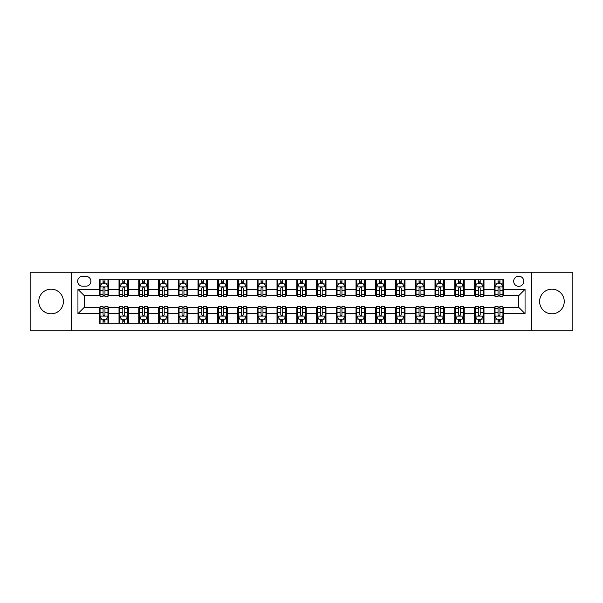 <?xml version="1.0" encoding="UTF-8"?>
<svg xmlns="http://www.w3.org/2000/svg" width="603" height="603" viewBox="0 0 603 603"><rect width="100%" height="100%" fill="white"/><g stroke="black" fill="none" stroke-linecap="round" stroke-linejoin="round"><path stroke-width="0.9" d="M551.918 289.176A12.324 12.324 0 0 0 539.595 301.5A12.324 12.324 0 0 0 551.918 313.824A12.324 12.324 0 0 0 564.242 301.5A12.324 12.324 0 0 0 551.918 289.176M51.082 289.176A12.324 12.324 0 0 0 38.758 301.5A12.324 12.324 0 0 0 51.082 313.824A12.324 12.324 0 0 0 63.405 301.5A12.324 12.324 0 0 0 51.082 289.176M518.738 276.219A5.058 5.058 0 0 0 513.681 281.277A5.058 5.058 0 0 0 518.738 286.335A5.058 5.058 0 0 0 523.796 281.277A5.058 5.058 0 0 0 518.738 276.219M531.379 330.73L572.85 330.73L572.85 272.27L531.379 272.27L531.379 330.73L71.621 330.73L71.621 272.27L30.15 272.27L30.15 330.73L71.621 330.73M82.521 286.176L86.003 286.176A4.899 4.899 0 0 0 90.895 281.277A4.899 4.899 0 0 0 86.003 276.378L82.521 276.378A4.899 4.899 0 0 0 77.629 281.277A4.899 4.899 0 0 0 82.521 286.176M531.379 272.27L71.621 272.27M99.269 313.666L77.945 313.666L77.945 289.334L99.269 289.334L99.269 295.651L84.262 295.651L84.262 307.349L99.269 307.349L99.269 323.223L503.731 323.223L503.731 307.349L518.738 307.349L518.738 295.651L503.731 295.651L503.731 289.334L525.055 289.334L525.055 313.666L503.731 313.666M503.731 289.334L503.731 279.777L99.269 279.777L99.269 289.334M494.249 279.777L494.249 295.651L495.04 295.651M498.04 295.651L499.94 295.651M502.94 295.651L503.731 295.651M494.249 295.651L483.191 295.651M474.501 279.777L474.501 295.651L475.292 295.651M478.292 295.651L480.192 295.651M474.501 295.651L463.443 295.651M454.752 279.777L454.752 295.651L455.544 295.651M458.544 295.651L460.436 295.651M454.752 295.651L443.695 295.651M435.004 279.777L435.004 295.651L435.796 295.651M438.796 295.651L440.687 295.651M435.004 295.651L423.947 295.651M415.256 279.777L415.256 295.651L416.047 295.651M419.047 295.651L420.939 295.651M415.256 295.651L404.191 295.651M395.508 279.777L395.508 295.651L396.292 295.651M399.299 295.651L401.191 295.651M395.508 295.651L384.443 295.651M375.759 279.777L375.759 295.651L376.543 295.651M379.551 295.651L381.443 295.651M375.759 295.651L364.694 295.651M356.004 279.777L356.004 295.651L356.795 295.651M359.795 295.651L361.694 295.651M356.004 295.651L344.946 295.651M336.255 279.777L336.255 295.651L337.047 295.651M340.047 295.651L341.946 295.651M336.255 295.651L325.198 295.651M316.507 279.777L316.507 295.651L317.299 295.651M320.299 295.651L322.198 295.651M316.507 295.651L305.45 295.651M296.759 279.777L296.759 295.651L297.55 295.651M300.55 295.651L302.45 295.651M296.759 295.651L285.701 295.651M277.011 279.777L277.011 295.651L277.802 295.651M280.802 295.651L282.701 295.651M277.011 295.651L265.953 295.651M257.262 279.777L257.262 295.651L258.054 295.651M261.054 295.651L262.953 295.651M257.262 295.651L246.205 295.651M237.514 279.777L237.514 295.651L238.306 295.651M241.306 295.651L243.205 295.651M237.514 295.651L226.457 295.651M217.766 279.777L217.766 295.651L218.557 295.651M221.557 295.651L223.449 295.651M217.766 295.651L206.708 295.651M198.018 279.777L198.018 295.651L198.809 295.651M201.809 295.651L203.701 295.651M198.018 295.651L186.953 295.651M178.269 279.777L178.269 295.651L179.053 295.651M182.061 295.651L183.953 295.651M178.269 295.651L167.204 295.651M158.521 279.777L158.521 295.651L159.305 295.651M162.313 295.651L164.204 295.651M158.521 295.651L147.456 295.651M138.765 279.777L138.765 295.651L139.557 295.651M142.564 295.651L144.456 295.651M138.765 295.651L127.708 295.651M119.017 279.777L119.017 295.651L119.809 295.651M122.808 295.651L124.708 295.651M119.017 295.651L107.96 295.651M99.269 295.651L100.06 295.651M103.06 295.651L104.96 295.651M99.269 307.349L100.06 307.349M103.06 307.349L104.96 307.349M107.96 307.349L108.751 307.349L108.751 323.223M119.809 307.349L108.751 307.349M122.808 307.349L124.708 307.349M127.708 307.349L128.499 307.349L128.499 323.223M139.557 307.349L128.499 307.349M142.564 307.349L144.456 307.349M147.456 307.349L148.248 307.349L148.248 323.223M159.305 307.349L148.248 307.349M162.313 307.349L164.204 307.349M167.204 307.349L167.996 307.349L167.996 323.223M179.053 307.349L167.996 307.349M182.061 307.349L183.953 307.349M186.953 307.349L187.744 307.349L187.744 323.223M198.809 307.349L187.744 307.349M201.809 307.349L203.701 307.349M206.708 307.349L207.492 307.349L207.492 323.223M218.557 307.349L207.492 307.349M221.557 307.349L223.449 307.349M226.457 307.349L227.241 307.349L227.241 323.223M238.306 307.349L227.241 307.349M241.306 307.349L243.205 307.349M246.205 307.349L246.996 307.349L246.996 323.223M258.054 307.349L246.996 307.349M261.054 307.349L262.953 307.349M265.953 307.349L266.745 307.349L266.745 323.223M277.802 307.349L266.745 307.349M280.802 307.349L282.701 307.349M285.701 307.349L286.493 307.349L286.493 323.223M297.55 307.349L286.493 307.349M300.55 307.349L302.45 307.349M305.45 307.349L306.241 307.349L306.241 323.223M317.299 307.349L306.241 307.349M320.299 307.349L322.198 307.349M325.198 307.349L325.989 307.349L325.989 323.223M337.047 307.349L325.989 307.349M340.047 307.349L341.946 307.349M344.946 307.349L345.738 307.349L345.738 323.223M356.795 307.349L345.738 307.349M359.795 307.349L361.694 307.349M364.694 307.349L365.486 307.349L365.486 323.223M376.543 307.349L365.486 307.349M379.551 307.349L381.443 307.349M384.443 307.349L385.234 307.349L385.234 323.223M396.292 307.349L385.234 307.349M399.299 307.349L401.191 307.349M404.191 307.349L404.982 307.349L404.982 323.223M416.047 307.349L404.982 307.349M419.047 307.349L420.939 307.349M423.947 307.349L424.731 307.349L424.731 323.223M435.796 307.349L424.731 307.349M438.796 307.349L440.687 307.349M443.695 307.349L444.479 307.349L444.479 323.223M455.544 307.349L444.479 307.349M458.544 307.349L460.436 307.349M463.443 307.349L464.235 307.349L464.235 323.223M475.292 307.349L464.235 307.349M478.292 307.349L480.192 307.349M483.191 307.349L483.983 307.349L483.983 323.223M495.04 307.349L483.983 307.349M498.04 307.349L499.94 307.349M502.94 307.349L503.731 307.349M108.751 279.777L108.751 295.651M99.269 283.727L100.06 283.727M103.06 283.727L104.96 283.727M107.96 283.727L108.751 283.727M99.269 319.273L100.06 319.273M103.06 319.273L104.96 319.273M107.96 319.273L108.751 319.273M119.017 307.349L119.017 323.223M128.499 279.777L128.499 295.651M119.017 283.727L119.809 283.727M122.808 283.727L124.708 283.727M127.708 283.727L128.499 283.727M119.017 319.273L119.809 319.273M122.808 319.273L124.708 319.273M127.708 319.273L128.499 319.273M138.765 307.349L138.765 323.223M138.765 319.273L139.557 319.273M142.564 319.273L144.456 319.273M147.456 319.273L148.248 319.273M148.248 279.777L148.248 295.651M138.765 283.727L139.557 283.727M142.564 283.727L144.456 283.727M147.456 283.727L148.248 283.727M158.521 307.349L158.521 323.223M158.521 319.273L159.305 319.273M162.313 319.273L164.204 319.273M167.204 319.273L167.996 319.273M167.996 279.777L167.996 295.651M158.521 283.727L159.305 283.727M162.313 283.727L164.204 283.727M167.204 283.727L167.996 283.727M178.269 307.349L178.269 323.223M178.269 319.273L179.053 319.273M182.061 319.273L183.953 319.273M186.953 319.273L187.744 319.273M187.744 279.777L187.744 295.651M178.269 283.727L179.053 283.727M182.061 283.727L183.953 283.727M186.953 283.727L187.744 283.727M198.018 307.349L198.018 323.223M198.018 319.273L198.809 319.273M201.809 319.273L203.701 319.273M206.708 319.273L207.492 319.273M207.492 279.777L207.492 295.651M198.018 283.727L198.809 283.727M201.809 283.727L203.701 283.727M206.708 283.727L207.492 283.727M217.766 307.349L217.766 323.223M217.766 319.273L218.557 319.273M221.557 319.273L223.449 319.273M226.457 319.273L227.241 319.273M227.241 279.777L227.241 295.651M217.766 283.727L218.557 283.727M221.557 283.727L223.449 283.727M226.457 283.727L227.241 283.727M237.514 307.349L237.514 323.223M237.514 319.273L238.306 319.273M241.306 319.273L243.205 319.273M246.205 319.273L246.996 319.273M246.996 279.777L246.996 295.651M237.514 283.727L238.306 283.727M241.306 283.727L243.205 283.727M246.205 283.727L246.996 283.727M257.262 307.349L257.262 323.223M257.262 319.273L258.054 319.273M261.054 319.273L262.953 319.273M265.953 319.273L266.745 319.273M266.745 279.777L266.745 295.651M257.262 283.727L258.054 283.727M261.054 283.727L262.953 283.727M265.953 283.727L266.745 283.727M277.011 307.349L277.011 323.223M277.011 319.273L277.802 319.273M280.802 319.273L282.701 319.273M285.701 319.273L286.493 319.273M286.493 279.777L286.493 295.651M277.011 283.727L277.802 283.727M280.802 283.727L282.701 283.727M285.701 283.727L286.493 283.727M296.759 307.349L296.759 323.223M296.759 319.273L297.55 319.273M300.55 319.273L302.45 319.273M305.45 319.273L306.241 319.273M306.241 279.777L306.241 295.651M296.759 283.727L297.55 283.727M300.55 283.727L302.45 283.727M305.45 283.727L306.241 283.727M316.507 307.349L316.507 323.223M316.507 319.273L317.299 319.273M320.299 319.273L322.198 319.273M325.198 319.273L325.989 319.273M325.989 279.777L325.989 295.651M316.507 283.727L317.299 283.727M320.299 283.727L322.198 283.727M325.198 283.727L325.989 283.727M336.255 307.349L336.255 323.223M336.255 319.273L337.047 319.273M340.047 319.273L341.946 319.273M344.946 319.273L345.738 319.273M345.738 279.777L345.738 295.651M336.255 283.727L337.047 283.727M340.047 283.727L341.946 283.727M344.946 283.727L345.738 283.727M356.004 307.349L356.004 323.223M356.004 319.273L356.795 319.273M359.795 319.273L361.694 319.273M364.694 319.273L365.486 319.273M365.486 279.777L365.486 295.651M356.004 283.727L356.795 283.727M359.795 283.727L361.694 283.727M364.694 283.727L365.486 283.727M375.759 307.349L375.759 323.223M375.759 319.273L376.543 319.273M379.551 319.273L381.443 319.273M384.443 319.273L385.234 319.273M385.234 279.777L385.234 295.651M375.759 283.727L376.543 283.727M379.551 283.727L381.443 283.727M384.443 283.727L385.234 283.727M395.508 307.349L395.508 323.223M395.508 319.273L396.292 319.273M399.299 319.273L401.191 319.273M404.191 319.273L404.982 319.273M404.982 279.777L404.982 295.651M395.508 283.727L396.292 283.727M399.299 283.727L401.191 283.727M404.191 283.727L404.982 283.727M415.256 307.349L415.256 323.223M415.256 319.273L416.047 319.273M419.047 319.273L420.939 319.273M423.947 319.273L424.731 319.273M424.731 279.777L424.731 295.651M415.256 283.727L416.047 283.727M419.047 283.727L420.939 283.727M423.947 283.727L424.731 283.727M435.004 307.349L435.004 323.223M435.004 319.273L435.796 319.273M438.796 319.273L440.687 319.273M443.695 319.273L444.479 319.273M444.479 279.777L444.479 295.651M435.004 283.727L435.796 283.727M438.796 283.727L440.687 283.727M443.695 283.727L444.479 283.727M454.752 307.349L454.752 323.223M454.752 319.273L455.544 319.273M458.544 319.273L460.436 319.273M463.443 319.273L464.235 319.273M464.235 279.777L464.235 295.651M454.752 283.727L455.544 283.727M458.544 283.727L460.436 283.727M463.443 283.727L464.235 283.727M474.501 307.349L474.501 323.223M474.501 319.273L475.292 319.273M478.292 319.273L480.192 319.273M483.191 319.273L483.983 319.273M483.983 279.777L483.983 295.651M474.501 283.727L475.292 283.727M478.292 283.727L480.192 283.727M483.191 283.727L483.983 283.727M494.249 307.349L494.249 323.223M494.249 319.273L495.04 319.273M498.04 319.273L499.94 319.273M502.94 319.273L503.731 319.273M494.249 283.727L495.04 283.727M498.04 283.727L499.94 283.727M502.94 283.727L503.731 283.727M84.262 295.651L77.945 289.334M84.262 307.349L77.945 313.666M525.055 289.334L518.738 295.651M525.055 313.666L518.738 307.349M104.96 281.827L103.06 281.827M107.96 294.618L104.96 294.618L104.96 296.601L107.96 296.601L107.96 286.968L106.384 283.802L101.643 283.802L100.06 286.968L100.06 296.601L103.06 296.601L103.06 294.618L100.06 294.618M100.06 286.968L100.06 279.777M107.96 286.968L107.96 279.777M103.06 283.802L103.06 279.777M104.96 279.777L104.96 283.802M104.96 294.618L104.96 288.151C104.327 286.93 103.693 286.93 103.06 288.151L103.06 294.618M103.06 321.173L104.96 321.173M100.06 308.382L103.06 308.382L103.06 306.399L100.06 306.399L100.06 316.032L101.643 319.198L106.384 319.198L107.96 316.032L107.96 306.399L104.96 306.399L104.96 308.382L107.96 308.382M107.96 316.032L107.96 323.223M100.06 316.032L100.06 323.223M104.96 319.198L104.96 323.223M103.06 323.223L103.06 319.198M103.06 308.382L103.06 314.849C103.693 316.07 104.327 316.07 104.96 314.849L104.96 308.382M124.708 281.827L122.808 281.827M127.708 294.618L124.708 294.618L124.708 296.601L127.708 296.601L127.708 286.968L126.133 283.802L121.391 283.802L119.809 286.968L119.809 296.601L122.808 296.601L122.808 294.618L119.809 294.618M119.809 286.968L119.809 279.777M127.708 286.968L127.708 279.777M122.808 283.802L122.808 279.777M124.708 279.777L124.708 283.802M124.708 294.618L124.708 288.151C124.075 286.93 123.442 286.93 122.808 288.151L122.808 294.618M144.456 281.827L142.564 281.827M147.456 294.618L144.456 294.618L144.456 296.601L147.456 296.601L147.456 286.968L145.881 283.802L141.14 283.802L139.557 286.968L139.557 296.601L142.564 296.601L142.564 294.618L139.557 294.618M139.557 286.968L139.557 279.777M147.456 286.968L147.456 279.777M142.564 283.802L142.564 279.777M144.456 279.777L144.456 283.802M144.456 294.618L144.456 288.151C143.823 286.93 143.19 286.93 142.564 288.151L142.564 294.618M164.204 281.827L162.313 281.827M167.204 294.618L164.204 294.618L164.204 296.601L167.204 296.601L167.204 286.968L165.629 283.802L160.888 283.802L159.305 286.968L159.305 296.601L162.313 296.601L162.313 294.618L159.305 294.618M159.305 286.968L159.305 279.777M167.204 286.968L167.204 279.777M162.313 283.802L162.313 279.777M164.204 279.777L164.204 283.802M164.204 294.618L164.204 288.151C163.571 286.93 162.946 286.93 162.313 288.151L162.313 294.618M122.808 321.173L124.708 321.173M119.809 308.382L122.808 308.382L122.808 306.399L119.809 306.399L119.809 316.032L121.391 319.198L126.133 319.198L127.708 316.032L127.708 306.399L124.708 306.399L124.708 308.382L127.708 308.382M127.708 316.032L127.708 323.223M119.809 316.032L119.809 323.223M124.708 319.198L124.708 323.223M122.808 323.223L122.808 319.198M122.808 308.382L122.808 314.849C123.442 316.07 124.075 316.07 124.708 314.849L124.708 308.382M142.564 321.173L144.456 321.173M139.557 308.382L142.564 308.382L142.564 306.399L139.557 306.399L139.557 316.032L141.14 319.198L145.881 319.198L147.456 316.032L147.456 306.399L144.456 306.399L144.456 308.382L147.456 308.382M147.456 316.032L147.456 323.223M139.557 316.032L139.557 323.223M144.456 319.198L144.456 323.223M142.564 323.223L142.564 319.198M142.564 308.382L142.564 314.849C143.19 316.07 143.823 316.07 144.456 314.849L144.456 308.382M162.313 321.173L164.204 321.173M159.305 308.382L162.313 308.382L162.313 306.399L159.305 306.399L159.305 316.032L160.888 319.198L165.629 319.198L167.204 316.032L167.204 306.399L164.204 306.399L164.204 308.382L167.204 308.382M167.204 316.032L167.204 323.223M159.305 316.032L159.305 323.223M164.204 319.198L164.204 323.223M162.313 323.223L162.313 319.198M162.313 308.382L162.313 314.849C162.938 316.07 163.571 316.07 164.204 314.849L164.204 308.382M183.953 281.827L182.061 281.827M186.953 294.618L183.953 294.618L183.953 296.601L186.953 296.601L186.953 286.968L185.377 283.802L180.636 283.802L179.053 286.968L179.053 296.601L182.061 296.601L182.061 294.618L179.053 294.618M179.053 286.968L179.053 279.777M186.953 286.968L186.953 279.777M182.061 283.802L182.061 279.777M183.953 279.777L183.953 283.802M183.953 294.618L183.953 288.151C183.327 286.93 182.694 286.93 182.061 288.151L182.061 294.618M182.061 321.173L183.953 321.173M179.053 308.382L182.061 308.382L182.061 306.399L179.053 306.399L179.053 316.032L180.636 319.198L185.377 319.198L186.953 316.032L186.953 306.399L183.953 306.399L183.953 308.382L186.953 308.382M186.953 316.032L186.953 323.223M179.053 316.032L179.053 323.223M183.953 319.198L183.953 323.223M182.061 323.223L182.061 319.198M182.061 308.382L182.061 314.849C182.686 316.07 183.32 316.07 183.953 314.849L183.953 308.382M203.701 281.827L201.809 281.827M206.708 294.618L203.701 294.618L203.701 296.601L206.708 296.601L206.708 286.968L205.126 283.802L200.384 283.802L198.809 286.968L198.809 296.601L201.809 296.601L201.809 294.618L198.809 294.618M198.809 286.968L198.809 279.777M206.708 286.968L206.708 279.777M201.809 283.802L201.809 279.777M203.701 279.777L203.701 283.802M203.701 294.618L203.701 288.151C203.075 286.93 202.442 286.93 201.809 288.151L201.809 294.618M223.449 281.827L221.557 281.827M226.457 294.618L223.449 294.618L223.449 296.601L226.457 296.601L226.457 286.968L224.874 283.802L220.133 283.802L218.557 286.968L218.557 296.601L221.557 296.601L221.557 294.618L218.557 294.618M218.557 286.968L218.557 279.777M226.457 286.968L226.457 279.777M221.557 283.802L221.557 279.777M223.449 279.777L223.449 283.802M223.449 294.618L223.449 288.151C222.824 286.93 222.19 286.93 221.557 288.151L221.557 294.618M243.205 281.827L241.306 281.827M246.205 294.618L243.205 294.618L243.205 296.601L246.205 296.601L246.205 286.968L244.622 283.802L239.881 283.802L238.306 286.968L238.306 296.601L241.306 296.601L241.306 294.618L238.306 294.618M238.306 286.968L238.306 279.777M246.205 286.968L246.205 279.777M241.306 283.802L241.306 279.777M243.205 279.777L243.205 283.802M243.205 294.618L243.205 288.151C242.572 286.93 241.939 286.93 241.306 288.151L241.306 294.618M262.953 281.827L261.054 281.827M265.953 294.618L262.953 294.618L262.953 296.601L265.953 296.601L265.953 286.968L264.37 283.802L259.629 283.802L258.054 286.968L258.054 296.601L261.054 296.601L261.054 294.618L258.054 294.618M258.054 286.968L258.054 279.777M265.953 286.968L265.953 279.777M261.054 283.802L261.054 279.777M262.953 279.777L262.953 283.802M262.953 294.618L262.953 288.151C262.32 286.93 261.687 286.93 261.054 288.151L261.054 294.618M282.701 281.827L280.802 281.827M285.701 294.618L282.701 294.618L282.701 296.601L285.701 296.601L285.701 286.968L284.119 283.802L279.385 283.802L277.802 286.968L277.802 296.601L280.802 296.601L280.802 294.618L277.802 294.618M277.802 286.968L277.802 279.777M285.701 286.968L285.701 279.777M280.802 283.802L280.802 279.777M282.701 279.777L282.701 283.802M282.701 294.618L282.701 288.151C282.068 286.93 281.435 286.93 280.802 288.151L280.802 294.618M201.809 321.173L203.701 321.173M198.809 308.382L201.809 308.382L201.809 306.399L198.809 306.399L198.809 316.032L200.384 319.198L205.126 319.198L206.708 316.032L206.708 306.399L203.701 306.399L203.701 308.382L206.708 308.382M206.708 316.032L206.708 323.223M198.809 316.032L198.809 323.223M203.701 319.198L203.701 323.223M201.809 323.223L201.809 319.198M201.809 308.382L201.809 314.849C202.442 316.07 203.068 316.07 203.701 314.849L203.701 308.382M221.557 321.173L223.449 321.173M218.557 308.382L221.557 308.382L221.557 306.399L218.557 306.399L218.557 316.032L220.133 319.198L224.874 319.198L226.457 316.032L226.457 306.399L223.449 306.399L223.449 308.382L226.457 308.382M226.457 316.032L226.457 323.223M218.557 316.032L218.557 323.223M223.449 319.198L223.449 323.223M221.557 323.223L221.557 319.198M221.557 308.382L221.557 314.849C222.19 316.07 222.816 316.07 223.449 314.849L223.449 308.382M241.306 321.173L243.205 321.173M238.306 308.382L241.306 308.382L241.306 306.399L238.306 306.399L238.306 316.032L239.881 319.198L244.622 319.198L246.205 316.032L246.205 306.399L243.205 306.399L243.205 308.382L246.205 308.382M246.205 316.032L246.205 323.223M238.306 316.032L238.306 323.223M243.205 319.198L243.205 323.223M241.306 323.223L241.306 319.198M241.306 308.382L241.306 314.849C241.939 316.07 242.572 316.07 243.205 314.849L243.205 308.382M261.054 321.173L262.953 321.173M258.054 308.382L261.054 308.382L261.054 306.399L258.054 306.399L258.054 316.032L259.629 319.198L264.37 319.198L265.953 316.032L265.953 306.399L262.953 306.399L262.953 308.382L265.953 308.382M265.953 316.032L265.953 323.223M258.054 316.032L258.054 323.223M262.953 319.198L262.953 323.223M261.054 323.223L261.054 319.198M261.054 308.382L261.054 314.849C261.687 316.07 262.32 316.07 262.953 314.849L262.953 308.382M280.802 321.173L282.701 321.173M277.802 308.382L280.802 308.382L280.802 306.399L277.802 306.399L277.802 316.032L279.385 319.198L284.119 319.198L285.701 316.032L285.701 306.399L282.701 306.399L282.701 308.382L285.701 308.382M285.701 316.032L285.701 323.223M277.802 316.032L277.802 323.223M282.701 319.198L282.701 323.223M280.802 323.223L280.802 319.198M280.802 308.382L280.802 314.849C281.435 316.07 282.068 316.07 282.701 314.849L282.701 308.382M302.45 281.827L300.55 281.827M305.45 294.618L302.45 294.618L302.45 296.601L305.45 296.601L305.45 286.968L303.867 283.802L299.133 283.802L297.55 286.968L297.55 296.601L300.55 296.601L300.55 294.618L297.55 294.618M297.55 286.968L297.55 279.777M305.45 286.968L305.45 279.777M300.55 283.802L300.55 279.777M302.45 279.777L302.45 283.802M302.45 294.618L302.45 288.151C301.817 286.93 301.183 286.93 300.55 288.151L300.55 294.618M300.55 321.173L302.45 321.173M297.55 308.382L300.55 308.382L300.55 306.399L297.55 306.399L297.55 316.032L299.133 319.198L303.867 319.198L305.45 316.032L305.45 306.399L302.45 306.399L302.45 308.382L305.45 308.382M305.45 316.032L305.45 323.223M297.55 316.032L297.55 323.223M302.45 319.198L302.45 323.223M300.55 323.223L300.55 319.198M300.55 308.382L300.55 314.849C301.183 316.07 301.817 316.07 302.45 314.849L302.45 308.382M322.198 281.827L320.299 281.827M325.198 294.618L322.198 294.618L322.198 296.601L325.198 296.601L325.198 286.968L323.615 283.802L318.881 283.802L317.299 286.968L317.299 296.601L320.299 296.601L320.299 294.618L317.299 294.618M317.299 286.968L317.299 279.777M325.198 286.968L325.198 279.777M320.299 283.802L320.299 279.777M322.198 279.777L322.198 283.802M322.198 294.618L322.198 288.151C321.565 286.93 320.932 286.93 320.299 288.151L320.299 294.618M320.299 321.173L322.198 321.173M317.299 308.382L320.299 308.382L320.299 306.399L317.299 306.399L317.299 316.032L318.881 319.198L323.615 319.198L325.198 316.032L325.198 306.399L322.198 306.399L322.198 308.382L325.198 308.382M325.198 316.032L325.198 323.223M317.299 316.032L317.299 323.223M322.198 319.198L322.198 323.223M320.299 323.223L320.299 319.198M320.299 308.382L320.299 314.849C320.932 316.07 321.565 316.07 322.198 314.849L322.198 308.382M341.946 281.827L340.047 281.827M344.946 294.618L341.946 294.618L341.946 296.601L344.946 296.601L344.946 286.968L343.371 283.802L338.63 283.802L337.047 286.968L337.047 296.601L340.047 296.601L340.047 294.618L337.047 294.618M337.047 286.968L337.047 279.777M344.946 286.968L344.946 279.777M340.047 283.802L340.047 279.777M341.946 279.777L341.946 283.802M341.946 294.618L341.946 288.151C341.313 286.93 340.68 286.93 340.047 288.151L340.047 294.618M340.047 321.173L341.946 321.173M337.047 308.382L340.047 308.382L340.047 306.399L337.047 306.399L337.047 316.032L338.63 319.198L343.371 319.198L344.946 316.032L344.946 306.399L341.946 306.399L341.946 308.382L344.946 308.382M344.946 316.032L344.946 323.223M337.047 316.032L337.047 323.223M341.946 319.198L341.946 323.223M340.047 323.223L340.047 319.198M340.047 308.382L340.047 314.849C340.68 316.07 341.313 316.07 341.946 314.849L341.946 308.382M361.694 281.827L359.795 281.827M364.694 294.618L361.694 294.618L361.694 296.601L364.694 296.601L364.694 286.968L363.119 283.802L358.378 283.802L356.795 286.968L356.795 296.601L359.795 296.601L359.795 294.618L356.795 294.618M356.795 286.968L356.795 279.777M364.694 286.968L364.694 279.777M359.795 283.802L359.795 279.777M361.694 279.777L361.694 283.802M361.694 294.618L361.694 288.151C361.061 286.93 360.428 286.93 359.795 288.151L359.795 294.618M359.795 321.173L361.694 321.173M356.795 308.382L359.795 308.382L359.795 306.399L356.795 306.399L356.795 316.032L358.378 319.198L363.119 319.198L364.694 316.032L364.694 306.399L361.694 306.399L361.694 308.382L364.694 308.382M364.694 316.032L364.694 323.223M356.795 316.032L356.795 323.223M361.694 319.198L361.694 323.223M359.795 323.223L359.795 319.198M359.795 308.382L359.795 314.849C360.428 316.07 361.061 316.07 361.694 314.849L361.694 308.382M381.443 281.827L379.551 281.827M384.443 294.618L381.443 294.618L381.443 296.601L384.443 296.601L384.443 286.968L382.867 283.802L378.126 283.802L376.543 286.968L376.543 296.601L379.551 296.601L379.551 294.618L376.543 294.618M376.543 286.968L376.543 279.777M384.443 286.968L384.443 279.777M379.551 283.802L379.551 279.777M381.443 279.777L381.443 283.802M381.443 294.618L381.443 288.151C380.81 286.93 380.184 286.93 379.551 288.151L379.551 294.618M379.551 321.173L381.443 321.173M376.543 308.382L379.551 308.382L379.551 306.399L376.543 306.399L376.543 316.032L378.126 319.198L382.867 319.198L384.443 316.032L384.443 306.399L381.443 306.399L381.443 308.382L384.443 308.382M384.443 316.032L384.443 323.223M376.543 316.032L376.543 323.223M381.443 319.198L381.443 323.223M379.551 323.223L379.551 319.198M379.551 308.382L379.551 314.849C380.176 316.07 380.81 316.07 381.443 314.849L381.443 308.382M401.191 281.827L399.299 281.827M404.191 294.618L401.191 294.618L401.191 296.601L404.191 296.601L404.191 286.968L402.616 283.802L397.874 283.802L396.292 286.968L396.292 296.601L399.299 296.601L399.299 294.618L396.292 294.618M396.292 286.968L396.292 279.777M404.191 286.968L404.191 279.777M399.299 283.802L399.299 279.777M401.191 279.777L401.191 283.802M401.191 294.618L401.191 288.151C400.558 286.93 399.932 286.93 399.299 288.151L399.299 294.618M399.299 321.173L401.191 321.173M396.292 308.382L399.299 308.382L399.299 306.399L396.292 306.399L396.292 316.032L397.874 319.198L402.616 319.198L404.191 316.032L404.191 306.399L401.191 306.399L401.191 308.382L404.191 308.382M404.191 316.032L404.191 323.223M396.292 316.032L396.292 323.223M401.191 319.198L401.191 323.223M399.299 323.223L399.299 319.198M399.299 308.382L399.299 314.849C399.925 316.07 400.558 316.07 401.191 314.849L401.191 308.382M420.939 281.827L419.047 281.827M423.947 294.618L420.939 294.618L420.939 296.601L423.947 296.601L423.947 286.968L422.364 283.802L417.623 283.802L416.047 286.968L416.047 296.601L419.047 296.601L419.047 294.618L416.047 294.618M416.047 286.968L416.047 279.777M423.947 286.968L423.947 279.777M419.047 283.802L419.047 279.777M420.939 279.777L420.939 283.802M420.939 294.618L420.939 288.151C420.314 286.93 419.68 286.93 419.047 288.151L419.047 294.618M440.687 281.827L438.796 281.827M443.695 294.618L440.687 294.618L440.687 296.601L443.695 296.601L443.695 286.968L442.112 283.802L437.371 283.802L435.796 286.968L435.796 296.601L438.796 296.601L438.796 294.618L435.796 294.618M435.796 286.968L435.796 279.777M443.695 286.968L443.695 279.777M438.796 283.802L438.796 279.777M440.687 279.777L440.687 283.802M440.687 294.618L440.687 288.151C440.062 286.93 439.429 286.93 438.796 288.151L438.796 294.618M460.436 281.827L458.544 281.827M463.443 294.618L460.436 294.618L460.436 296.601L463.443 296.601L463.443 286.968L461.86 283.802L457.119 283.802L455.544 286.968L455.544 296.601L458.544 296.601L458.544 294.618L455.544 294.618M455.544 286.968L455.544 279.777M463.443 286.968L463.443 279.777M458.544 283.802L458.544 279.777M460.436 279.777L460.436 283.802M460.436 294.618L460.436 288.151C459.81 286.93 459.177 286.93 458.544 288.151L458.544 294.618M480.192 281.827L478.292 281.827M483.191 294.618L480.192 294.618L480.192 296.601L483.191 296.601L483.191 286.968L481.609 283.802L476.867 283.802L475.292 286.968L475.292 296.601L478.292 296.601L478.292 294.618L475.292 294.618M475.292 286.968L475.292 279.777M483.191 286.968L483.191 279.777M478.292 283.802L478.292 279.777M480.192 279.777L480.192 283.802M480.192 294.618L480.192 288.151C479.558 286.93 478.925 286.93 478.292 288.151L478.292 294.618M419.047 321.173L420.939 321.173M416.047 308.382L419.047 308.382L419.047 306.399L416.047 306.399L416.047 316.032L417.623 319.198L422.364 319.198L423.947 316.032L423.947 306.399L420.939 306.399L420.939 308.382L423.947 308.382M423.947 316.032L423.947 323.223M416.047 316.032L416.047 323.223M420.939 319.198L420.939 323.223M419.047 323.223L419.047 319.198M419.047 308.382L419.047 314.849C419.673 316.07 420.306 316.07 420.939 314.849L420.939 308.382M438.796 321.173L440.687 321.173M435.796 308.382L438.796 308.382L438.796 306.399L435.796 306.399L435.796 316.032L437.371 319.198L442.112 319.198L443.695 316.032L443.695 306.399L440.687 306.399L440.687 308.382L443.695 308.382M443.695 316.032L443.695 323.223M435.796 316.032L435.796 323.223M440.687 319.198L440.687 323.223M438.796 323.223L438.796 319.198M438.796 308.382L438.796 314.849C439.429 316.07 440.054 316.07 440.687 314.849L440.687 308.382M458.544 321.173L460.436 321.173M455.544 308.382L458.544 308.382L458.544 306.399L455.544 306.399L455.544 316.032L457.119 319.198L461.86 319.198L463.443 316.032L463.443 306.399L460.436 306.399L460.436 308.382L463.443 308.382M463.443 316.032L463.443 323.223M455.544 316.032L455.544 323.223M460.436 319.198L460.436 323.223M458.544 323.223L458.544 319.198M458.544 308.382L458.544 314.849C459.177 316.07 459.81 316.07 460.436 314.849L460.436 308.382M478.292 321.173L480.192 321.173M475.292 308.382L478.292 308.382L478.292 306.399L475.292 306.399L475.292 316.032L476.867 319.198L481.609 319.198L483.191 316.032L483.191 306.399L480.192 306.399L480.192 308.382L483.191 308.382M483.191 316.032L483.191 323.223M475.292 316.032L475.292 323.223M480.192 319.198L480.192 323.223M478.292 323.223L478.292 319.198M478.292 308.382L478.292 314.849C478.925 316.07 479.558 316.07 480.192 314.849L480.192 308.382M499.94 281.827L498.04 281.827M502.94 294.618L499.94 294.618L499.94 296.601L502.94 296.601L502.94 286.968L501.357 283.802L496.616 283.802L495.04 286.968L495.04 296.601L498.04 296.601L498.04 294.618L495.04 294.618M495.04 286.968L495.04 279.777M502.94 286.968L502.94 279.777M498.04 283.802L498.04 279.777M499.94 279.777L499.94 283.802M499.94 294.618L499.94 288.151C499.307 286.93 498.673 286.93 498.04 288.151L498.04 294.618M498.04 321.173L499.94 321.173M495.04 308.382L498.04 308.382L498.04 306.399L495.04 306.399L495.04 316.032L496.616 319.198L501.357 319.198L502.94 316.032L502.94 306.399L499.94 306.399L499.94 308.382L502.94 308.382M502.94 316.032L502.94 323.223M495.04 316.032L495.04 323.223M499.94 319.198L499.94 323.223M498.04 323.223L498.04 319.198M498.04 308.382L498.04 314.849C498.673 316.07 499.307 316.07 499.94 314.849L499.94 308.382M119.017 313.666L108.751 313.666M119.017 289.334L108.751 289.334M138.765 289.334L128.499 289.334M138.765 313.666L128.499 313.666M158.521 289.334L148.248 289.334M158.521 313.666L148.248 313.666M178.269 289.334L167.996 289.334M178.269 313.666L167.996 313.666M198.018 289.334L187.744 289.334M198.018 313.666L187.744 313.666M217.766 289.334L207.492 289.334M217.766 313.666L207.492 313.666M237.514 289.334L227.241 289.334M237.514 313.666L227.241 313.666M257.262 289.334L246.996 289.334M257.262 313.666L246.996 313.666M277.011 289.334L266.745 289.334M277.011 313.666L266.745 313.666M296.759 289.334L286.493 289.334M296.759 313.666L286.493 313.666M316.507 289.334L306.241 289.334M316.507 313.666L306.241 313.666M336.255 289.334L325.989 289.334M336.255 313.666L325.989 313.666M356.004 289.334L345.738 289.334M356.004 313.666L345.738 313.666M375.759 289.334L365.486 289.334M375.759 313.666L365.486 313.666M395.508 289.334L385.234 289.334M395.508 313.666L385.234 313.666M415.256 289.334L404.982 289.334M415.256 313.666L404.982 313.666M435.004 289.334L424.731 289.334M435.004 313.666L424.731 313.666M454.752 289.334L444.479 289.334M454.752 313.666L444.479 313.666M474.501 289.334L464.235 289.334M474.501 313.666L464.235 313.666M494.249 289.334L483.983 289.334M494.249 313.666L483.983 313.666M107.922 286.885L100.098 286.885M100.06 283.998L101.545 283.998M106.475 283.998L107.96 283.998M103.06 290.39L100.06 290.39M107.96 290.39L104.96 290.39M104.96 282.837L103.06 282.837M100.098 316.115L107.922 316.115M107.96 319.002L106.475 319.002M101.545 319.002L100.06 319.002M104.96 312.61L107.96 312.61M100.06 312.61L103.06 312.61M103.06 320.163L104.96 320.163M127.67 286.885L119.846 286.885M119.809 283.998L121.293 283.998M126.223 283.998L127.708 283.998M122.808 290.39L119.809 290.39M127.708 290.39L124.708 290.39M124.708 282.837L122.808 282.837M147.418 286.885L139.602 286.885M139.557 283.998L141.042 283.998M145.971 283.998L147.456 283.998M142.564 290.39L139.557 290.39M147.456 290.39L144.456 290.39M144.456 282.837L142.564 282.837M167.167 286.885L159.35 286.885M159.305 283.998L160.79 283.998M165.719 283.998L167.204 283.998M162.313 290.39L159.305 290.39M167.204 290.39L164.204 290.39M164.204 282.837L162.313 282.837M119.846 316.115L127.67 316.115M127.708 319.002L126.223 319.002M121.293 319.002L119.809 319.002M124.708 312.61L127.708 312.61M119.809 312.61L122.808 312.61M122.808 320.163L124.708 320.163M139.602 316.115L147.418 316.115M147.456 319.002L145.971 319.002M141.042 319.002L139.557 319.002M144.456 312.61L147.456 312.61M139.557 312.61L142.564 312.61M142.564 320.163L144.456 320.163M159.35 316.115L167.167 316.115M167.204 319.002L165.719 319.002M160.79 319.002L159.305 319.002M164.204 312.61L167.204 312.61M159.305 312.61L162.313 312.61M162.313 320.163L164.204 320.163M186.915 286.885L179.099 286.885M179.053 283.998L180.538 283.998M185.468 283.998L186.953 283.998M182.061 290.39L179.053 290.39M186.953 290.39L183.953 290.39M183.953 282.837L182.061 282.837M179.099 316.115L186.915 316.115M186.953 319.002L185.468 319.002M180.538 319.002L179.053 319.002M183.953 312.61L186.953 312.61M179.053 312.61L182.061 312.61M182.061 320.163L183.953 320.163M206.663 286.885L198.847 286.885M198.809 283.998L200.294 283.998M205.224 283.998L206.708 283.998M201.809 290.39L198.809 290.39M206.708 290.39L203.701 290.39M203.701 282.837L201.809 282.837M226.411 286.885L218.595 286.885M218.557 283.998L220.042 283.998M224.972 283.998L226.457 283.998M221.557 290.39L218.557 290.39M226.457 290.39L223.449 290.39M223.449 282.837L221.557 282.837M246.167 286.885L238.343 286.885M238.306 283.998L239.79 283.998M244.72 283.998L246.205 283.998M241.306 290.39L238.306 290.39M246.205 290.39L243.205 290.39M243.205 282.837L241.306 282.837M265.915 286.885L258.092 286.885M258.054 283.998L259.539 283.998M264.468 283.998L265.953 283.998M261.054 290.39L258.054 290.39M265.953 290.39L262.953 290.39M262.953 282.837L261.054 282.837M285.664 286.885L277.84 286.885M277.802 283.998L279.287 283.998M284.217 283.998L285.701 283.998M280.802 290.39L277.802 290.39M285.701 290.39L282.701 290.39M282.701 282.837L280.802 282.837M198.847 316.115L206.663 316.115M206.708 319.002L205.224 319.002M200.294 319.002L198.809 319.002M203.701 312.61L206.708 312.61M198.809 312.61L201.809 312.61M201.809 320.163L203.701 320.163M218.595 316.115L226.411 316.115M226.457 319.002L224.972 319.002M220.042 319.002L218.557 319.002M223.449 312.61L226.457 312.61M218.557 312.61L221.557 312.61M221.557 320.163L223.449 320.163M238.343 316.115L246.167 316.115M246.205 319.002L244.72 319.002M239.79 319.002L238.306 319.002M243.205 312.61L246.205 312.61M238.306 312.61L241.306 312.61M241.306 320.163L243.205 320.163M258.092 316.115L265.915 316.115M265.953 319.002L264.468 319.002M259.539 319.002L258.054 319.002M262.953 312.61L265.953 312.61M258.054 312.61L261.054 312.61M261.054 320.163L262.953 320.163M277.84 316.115L285.664 316.115M285.701 319.002L284.217 319.002M279.287 319.002L277.802 319.002M282.701 312.61L285.701 312.61M277.802 312.61L280.802 312.61M280.802 320.163L282.701 320.163M305.412 286.885L297.588 286.885M297.55 283.998L299.035 283.998M303.965 283.998L305.45 283.998M300.55 290.39L297.55 290.39M305.45 290.39L302.45 290.39M302.45 282.837L300.55 282.837M297.588 316.115L305.412 316.115M305.45 319.002L303.965 319.002M299.035 319.002L297.55 319.002M302.45 312.61L305.45 312.61M297.55 312.61L300.55 312.61M300.55 320.163L302.45 320.163M325.16 286.885L317.336 286.885M317.299 283.998L318.783 283.998M323.713 283.998L325.198 283.998M320.299 290.39L317.299 290.39M325.198 290.39L322.198 290.39M322.198 282.837L320.299 282.837M317.336 316.115L325.16 316.115M325.198 319.002L323.713 319.002M318.783 319.002L317.299 319.002M322.198 312.61L325.198 312.61M317.299 312.61L320.299 312.61M320.299 320.163L322.198 320.163M344.908 286.885L337.085 286.885M337.047 283.998L338.532 283.998M343.461 283.998L344.946 283.998M340.047 290.39L337.047 290.39M344.946 290.39L341.946 290.39M341.946 282.837L340.047 282.837M337.085 316.115L344.908 316.115M344.946 319.002L343.461 319.002M338.532 319.002L337.047 319.002M341.946 312.61L344.946 312.61M337.047 312.61L340.047 312.61M340.047 320.163L341.946 320.163M364.657 286.885L356.833 286.885M356.795 283.998L358.28 283.998M363.21 283.998L364.694 283.998M359.795 290.39L356.795 290.39M364.694 290.39L361.694 290.39M361.694 282.837L359.795 282.837M356.833 316.115L364.657 316.115M364.694 319.002L363.21 319.002M358.28 319.002L356.795 319.002M361.694 312.61L364.694 312.61M356.795 312.61L359.795 312.61M359.795 320.163L361.694 320.163M384.405 286.885L376.589 286.885M376.543 283.998L378.028 283.998M382.958 283.998L384.443 283.998M379.551 290.39L376.543 290.39M384.443 290.39L381.443 290.39M381.443 282.837L379.551 282.837M376.589 316.115L384.405 316.115M384.443 319.002L382.958 319.002M378.028 319.002L376.543 319.002M381.443 312.61L384.443 312.61M376.543 312.61L379.551 312.61M379.551 320.163L381.443 320.163M404.153 286.885L396.337 286.885M396.292 283.998L397.776 283.998M402.706 283.998L404.191 283.998M399.299 290.39L396.292 290.39M404.191 290.39L401.191 290.39M401.191 282.837L399.299 282.837M396.337 316.115L404.153 316.115M404.191 319.002L402.706 319.002M397.776 319.002L396.292 319.002M401.191 312.61L404.191 312.61M396.292 312.61L399.299 312.61M399.299 320.163L401.191 320.163M423.901 286.885L416.085 286.885M416.047 283.998L417.532 283.998M422.462 283.998L423.947 283.998M419.047 290.39L416.047 290.39M423.947 290.39L420.939 290.39M420.939 282.837L419.047 282.837M443.65 286.885L435.833 286.885M435.796 283.998L437.281 283.998M442.21 283.998L443.695 283.998M438.796 290.39L435.796 290.39M443.695 290.39L440.687 290.39M440.687 282.837L438.796 282.837M463.398 286.885L455.582 286.885M455.544 283.998L457.029 283.998M461.958 283.998L463.443 283.998M458.544 290.39L455.544 290.39M463.443 290.39L460.436 290.39M460.436 282.837L458.544 282.837M483.154 286.885L475.33 286.885M475.292 283.998L476.777 283.998M481.707 283.998L483.191 283.998M478.292 290.39L475.292 290.39M483.191 290.39L480.192 290.39M480.192 282.837L478.292 282.837M416.085 316.115L423.901 316.115M423.947 319.002L422.462 319.002M417.532 319.002L416.047 319.002M420.939 312.61L423.947 312.61M416.047 312.61L419.047 312.61M419.047 320.163L420.939 320.163M435.833 316.115L443.65 316.115M443.695 319.002L442.21 319.002M437.281 319.002L435.796 319.002M440.687 312.61L443.695 312.61M435.796 312.61L438.796 312.61M438.796 320.163L440.687 320.163M455.582 316.115L463.398 316.115M463.443 319.002L461.958 319.002M457.029 319.002L455.544 319.002M460.436 312.61L463.443 312.61M455.544 312.61L458.544 312.61M458.544 320.163L460.436 320.163M475.33 316.115L483.154 316.115M483.191 319.002L481.707 319.002M476.777 319.002L475.292 319.002M480.192 312.61L483.191 312.61M475.292 312.61L478.292 312.61M478.292 320.163L480.192 320.163M502.902 286.885L495.078 286.885M495.04 283.998L496.525 283.998M501.455 283.998L502.94 283.998M498.04 290.39L495.04 290.39M502.94 290.39L499.94 290.39M499.94 282.837L498.04 282.837M495.078 316.115L502.902 316.115M502.94 319.002L501.455 319.002M496.525 319.002L495.04 319.002M499.94 312.61L502.94 312.61M495.04 312.61L498.04 312.61M498.04 320.163L499.94 320.163"/></g></svg>
